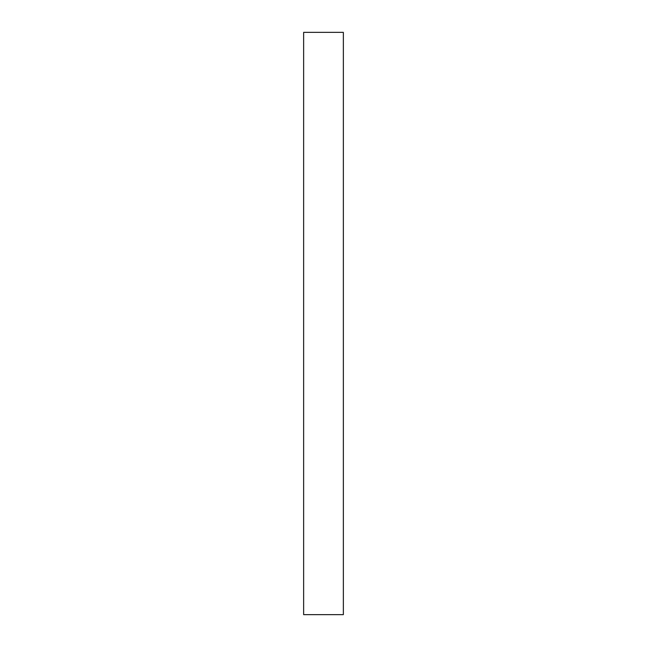 <?xml version="1.0" encoding="UTF-8"?>
<svg xmlns="http://www.w3.org/2000/svg" width="647" height="647" viewBox="0 0 647 647"><rect width="100%" height="100%" fill="white"/><g stroke="black" fill="none" stroke-linecap="round" stroke-linejoin="round"><path stroke-width="0.97" d="M343.355 614.65L303.645 614.65L343.355 614.65L343.355 32.35L303.645 32.35L343.355 32.35L343.355 614.65M303.645 32.35L303.645 614.65L303.645 32.35"/></g></svg>
